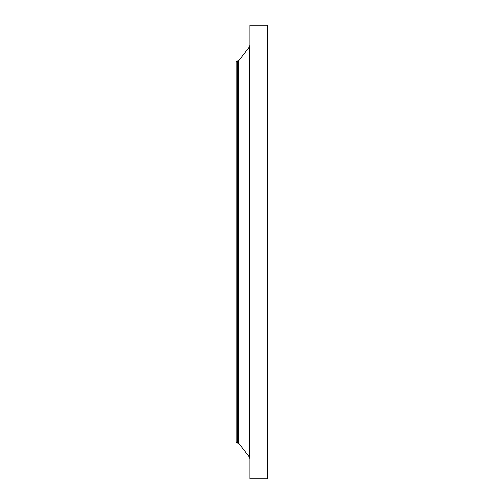 <?xml version="1.0" encoding="UTF-8"?>
<svg xmlns="http://www.w3.org/2000/svg" width="504" height="504" viewBox="0 0 504 504"><rect width="100%" height="100%" fill="white"/><g stroke="black" fill="none" stroke-linecap="round" stroke-linejoin="round"><path stroke-width="0.76" d="M237.315 442.991L237.315 61.009L236.225 62.433L236.225 441.567L237.315 442.991L238.499 442.991L249.278 457.002L249.278 46.998L249.871 45.265M237.315 61.009L238.499 61.009L238.499 442.991M249.871 252L249.871 478.8L267.492 478.8L267.492 25.2L249.871 25.2L249.871 252M267.492 41.687L267.492 462.313M238.499 61.009L249.278 46.998M249.278 457.002L249.871 458.734"/></g></svg>
